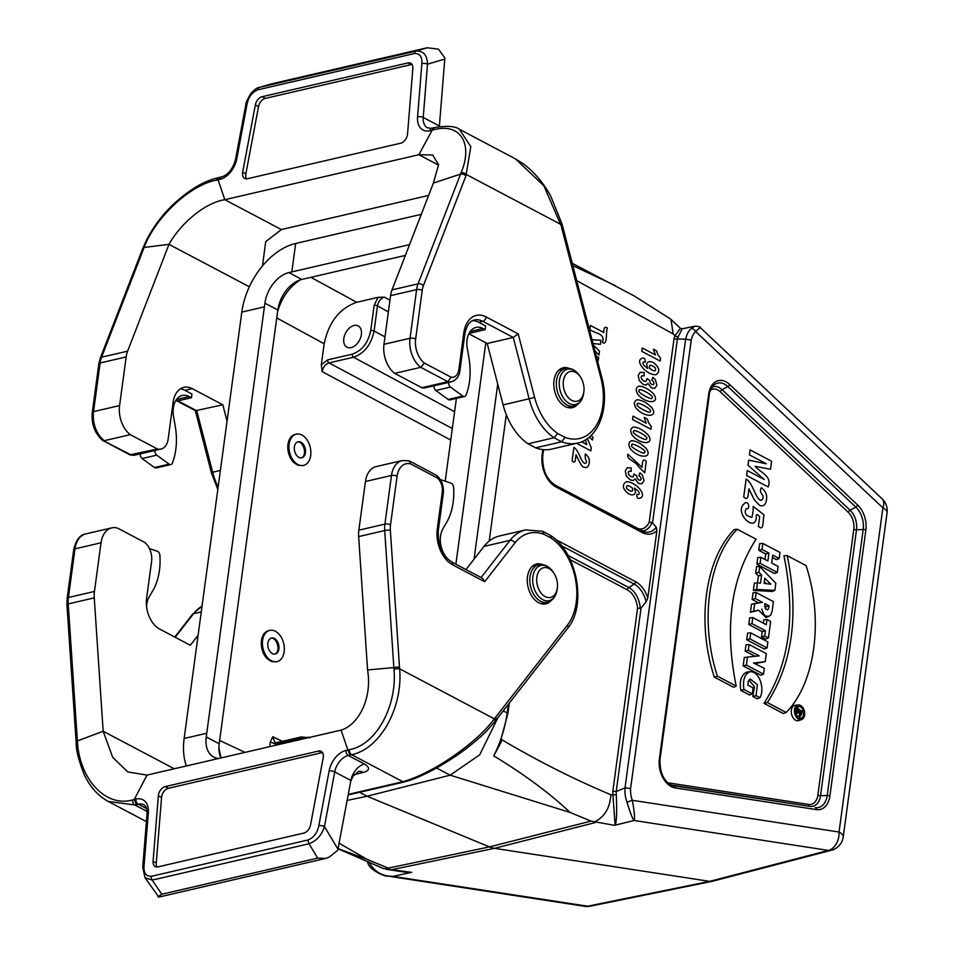 <?xml version="1.0" encoding="UTF-8"?>
<svg xmlns="http://www.w3.org/2000/svg" width="954" height="954" viewBox="0 0 954 954"><rect width="100%" height="100%" fill="white"/><g stroke="black" fill="none" stroke-linecap="round" stroke-linejoin="round"><path stroke-width="1.43" d="M322.559 752.634A8.026 5.223 -62.2 0 0 321.629 752.766L168.453 788.266L165.269 786.585L318.445 751.072A8.026 5.223 -62.2 0 1 321.2 751.358A8.026 5.223 -62.2 0 1 323.227 757.619L310.563 824.864A8.026 5.223 -62.2 0 1 303.789 833.08L157.982 866.876A8.026 5.223 117.8 0 1 155.24 866.59A8.026 5.223 117.8 0 1 153.069 861.367L158.352 795.827A8.026 5.223 117.8 0 1 165.269 786.585M157.064 866.995A8.026 5.223 117.8 0 1 156.253 863.048L161.548 797.508A8.026 5.223 117.8 0 1 168.453 788.266M158.006 896.808L161.786 894.244L317.682 858.111L325.731 858.409L329.202 857.121L337.728 850.276L350.881 780.467A16.039 10.446 117.8 0 1 364.452 764.035L348.27 755.496L350.058 755.091L347.852 749.987L346.075 750.393A20.058 13.046 -62.2 0 0 329.142 770.927L318.851 825.592C317.336 832.818 313.783 837.6 308.214 839.949L151.352 876.309A4.007 2.647 -103 0 0 152.187 880.101L145.008 877.692L158.781 897.07M542.743 564.649A20.451 13.535 77 0 0 536.613 564.017A20.451 13.535 77 0 0 527.3 581.773A20.451 13.535 77 0 0 538.688 602.749A20.451 13.535 77 0 0 545.843 603.87A20.451 13.535 77 0 0 551.078 600.603M354.339 774.553L363.45 772.442C369.854 770.438 370.188 767.636 364.428 764.035M363.45 772.442A16.039 10.613 77 0 0 358.561 771.44M365.442 481.508A24.065 15.92 -103 0 1 376.162 466.601L402.206 460.567A24.065 15.92 77 0 0 391.474 475.474L365.442 481.508L358.859 530.162L384.903 524.116A4.007 1.491 7.7 0 1 390.52 524.867L397.102 476.213A20.058 13.261 -103 0 1 410.745 463.942L409.242 460.865M350.094 755.079L351.656 754.697C380.765 748.759 403.053 706.807 399.631 668.814L399.499 667.216A4.007 0.68 175.7 0 0 393.847 667.597L367.564 669.946L358.656 536.589A24.065 15.92 -103 0 1 358.859 530.162M465.957 569.55L483.988 546.403A56.155 37.146 -103 0 1 499.574 535.957L525.618 529.911A56.155 37.146 77 0 0 510.02 540.369L481.078 577.528M495.782 717.05L494.339 718.839C476.988 742.582 433.712 773.014 402.862 781.743A4.007 2.635 77.2 0 0 404.281 781.958L348.162 794.956M494.554 722.011A4.007 2.671 39 0 0 494.339 718.839L399.631 668.814A4.007 0.68 175.7 0 0 393.966 669.195L384.7 530.555L358.656 536.589M347.864 749.999L349.414 749.665C376.496 744.895 397.377 705.447 393.966 669.195M410.745 463.942L437.409 478.026L436.777 475.486L409.54 460.997M437.409 478.026A12.032 7.954 -103 0 1 442.262 492.157L437.278 529.053A28.071 18.567 77 0 0 452.637 564.816L484.68 581.737L482.402 578.243M484.68 581.737L514.969 542.85A52.148 34.487 -103 0 1 543.995 534.312L542.671 531.33M543.995 534.312L551.364 538.199L550.375 535.421M551.364 538.199A52.148 34.487 -103 0 1 567.487 625.025L495.758 717.086L495.949 720.21L567.713 628.173C587.104 605.349 577.11 552.151 550.613 535.516M349.414 749.665A4.007 2.695 -103.6 0 0 351.656 754.697L402.862 781.743L401.264 782.101L402.612 782.328M317.682 858.111L309.06 843.741C316.633 840.856 321.748 835.144 324.432 826.593A4.007 1.312 -169.3 0 0 318.851 825.592M367.564 669.946C372.609 699.807 357.392 725.398 341.091 730.108L347.864 749.987M341.091 730.108L147.011 775.089L134.252 799.5L136.458 804.592M198.11 635.245L190.311 645.262L159.759 629.127A24.065 15.92 -103 0 1 146.594 598.468L151.579 561.584A16.039 10.613 77 0 0 144.805 542.48L117.652 528.146A24.065 15.92 77 0 0 111.761 527.884A24.065 15.92 77 0 0 101.029 542.79L94.458 591.444A24.065 15.92 77 0 0 94.255 597.872L103.163 731.229L77.369 740.948A4.007 0.68 175.7 0 0 76.093 741.556L76.213 743.154A4.007 0.68 175.7 0 1 77.501 742.546C79.814 779.048 105.5 807.704 132.654 799.905L136.04 799.07A20.058 13.046 117.8 0 1 148.335 812.844L144.03 866.113A4.007 1.681 -175.4 0 0 142.73 867.21L147.023 813.941A4.007 1.681 -175.4 0 1 148.335 812.844M76.213 743.154C75.986 750.011 78.717 760.648 84.429 775.042C90.201 787.11 98.155 795.922 108.291 801.467L134.812 804.961L147.059 811.425M94.255 597.872L68.211 603.906L77.501 742.546M147.011 775.089L127.812 771.953L112.739 757.404L103.163 731.229L174.26 768.781M453.603 563.027L451.492 561.62A20.058 13.261 -103 0 1 442.835 528.945L446.675 522.327A56.155 37.146 77 0 0 453.675 488.329L453.627 487.434A4.007 2.647 77 0 0 451.039 483.177L440.366 479.576M146.594 606.923A20.058 13.261 -103 0 1 149.122 597.025L152.962 590.407A56.155 37.146 77 0 0 159.962 556.409L159.914 555.514A4.007 2.647 77 0 0 157.327 551.257L149.432 548.586M469.487 332.505L470.513 333.053L485.157 329.655L485.658 325.97L478.658 322.261A24.065 15.92 77 0 0 472.433 320.675M129.971 454.808L157.446 449A16.039 10.613 77 0 0 160.987 449.072A16.039 10.613 77 0 0 168.142 439.126L173.127 402.242A24.065 15.92 -103 0 1 183.848 387.336A24.065 15.92 -103 0 1 192.279 388.648L222.819 404.782L227.052 421.143M175.774 400.585L176.8 401.121L191.456 397.735L191.957 394.038L184.945 390.341A24.065 15.92 77 0 0 180.342 388.85M428.608 195.427L281.37 229.556L265.713 241.66L262.481 265.951M411.102 64.61L265.295 98.405A8.026 5.223 -62.2 0 0 258.522 106.621L255.338 104.94A8.026 5.223 -62.2 0 1 262.111 96.724L407.918 62.928L411.102 64.61A8.026 5.223 117.8 0 1 412.021 64.49M258.522 106.621L245.858 173.878A8.026 5.223 -62.2 0 0 246.526 178.851M569.276 368.423A20.451 13.535 77 0 0 563.134 367.791A20.451 13.535 77 0 0 554.572 390.77A20.451 13.535 77 0 0 572.376 407.644A20.451 13.535 77 0 0 577.611 404.377M130.293 434.666L104.248 440.7A24.065 15.92 -103 0 1 93.54 411.615L119.584 405.581A24.065 15.92 77 0 0 130.293 434.666L157.446 449M431.637 130.316L429.86 130.734A20.058 13.046 117.8 0 1 417.566 116.96L421.859 63.691A4.007 1.681 4.6 0 1 427.511 64.18L444.779 59.065L444.85 57.955L438.446 49.131L427.237 47.772L271.353 83.904L258.892 87.518C257.318 87.518 254.706 89.414 251.081 93.206C247.193 99.645 245.44 103.533 245.798 104.892L235.507 159.556C232.895 168.953 228.268 174.749 221.602 176.931L218.216 177.694C206.386 180.497 192.803 186.698 174.022 203.691C162.979 213.994 153.809 226.086 146.534 239.967L142.802 248.374A4.007 2.182 21.8 0 1 144.09 247.444L168.989 244.355L127.609 351.167A24.065 15.92 77 0 0 126.166 356.939L119.584 405.581M195.51 410.721L222.819 404.782M143.303 247.122A4.007 2.182 21.8 0 1 144.614 246.18L101.577 357.201L127.609 351.167M219.825 177.384L218.049 179.817L216.451 180.115C189.691 185.052 155.729 217.595 144.614 246.18M102.662 440.402L131.402 455.034A16.039 10.613 -103 0 0 134.943 455.106L160.987 449.072M444.779 59.065L439.377 125.976L423.218 117.449L427.511 64.18C427.213 55.141 423.457 50.765 416.242 51.039A4.007 2.647 77 0 0 414.549 53.496L257.687 89.855A4.007 2.647 77 0 1 259.369 87.398L416.242 51.039L427.535 47.7L271.258 83.928M270.817 84.059L258.88 87.518M245.798 104.892A4.007 1.312 10.7 0 1 247.05 104.213C248.565 96.986 252.106 92.204 257.687 89.855M249.34 286.784L168.989 244.355C180.652 223.319 205.158 202.63 224.81 199.696L218.037 179.817L219.814 179.412A20.058 13.046 -62.2 0 0 236.759 158.877L247.05 104.213M281.37 229.556L224.81 199.696L418.889 154.715L433.402 127.884M255.338 104.94L242.674 172.185A8.026 5.223 -62.2 0 0 244.701 178.446A8.026 5.223 -62.2 0 0 247.456 178.732L400.632 143.219A8.026 5.223 117.8 0 0 407.549 133.977L412.832 68.438A8.026 5.223 117.8 0 0 410.661 63.214A8.026 5.223 117.8 0 0 407.918 62.928M439.341 126.608A16.039 10.446 117.8 0 1 439.377 125.976M383.985 344.299L410.029 338.265A24.065 15.92 77 0 0 420.726 367.338L394.694 373.372A24.065 15.92 -103 0 1 383.985 344.299L390.568 295.657A24.065 15.92 -103 0 1 392.022 289.885L433.39 183.073L460.579 174.093A4.007 2.182 21.8 0 1 465.946 175.834L470.799 146.654L459.375 129.267C455.32 126.202 447.187 125.594 435 127.454L431.649 128.241A4.007 2.647 -103 0 0 429.86 130.734M557.625 433.45L554.059 437.743L528.015 443.789A56.155 37.146 -103 0 1 503.116 404.913L487.22 343.488L513.264 337.454L529.16 398.879A56.155 37.146 77 0 0 554.059 437.743L561.703 441.785A56.155 37.146 77 0 0 577.504 443.097L551.472 449.131A56.155 37.146 -103 0 1 535.671 447.82L561.703 441.785L564.995 437.349L557.625 433.45A52.148 34.487 -103 0 1 534.634 397.448L518.189 333.876L486.146 316.955A28.071 18.567 77 0 0 463.811 332.827L458.826 369.711A12.032 7.954 -103 0 1 451.039 377.164L424.375 363.092A20.058 13.261 -103 0 1 415.658 339.004L422.228 290.362A20.058 13.261 -103 0 1 423.445 285.556L465.946 175.834M528.015 443.789L535.671 447.82M487.22 343.488L468.808 333.769M424.375 363.092L420.726 367.338L447.891 381.683A16.039 10.613 77 0 0 451.433 381.743L425.389 387.789A16.039 10.613 -103 0 1 421.847 387.718L447.891 381.683L451.039 377.164M394.694 373.372L421.847 387.718M459.423 129.279L515.387 158.841L543.899 185.803L561.966 227.553M460.567 174.093L461.068 172.829A4.007 2.182 21.8 0 1 466.446 174.57L561.167 224.584L562.109 224.214L601.843 377.665L600.889 377.987A52.148 34.487 -103 0 1 564.995 437.349M461.068 172.829C473.291 143.994 460.675 122.243 433.211 129.875L431.649 130.293M458.826 369.711A4.007 1.491 -172.3 0 1 459.864 370.927L464.848 334.043C466.458 325.696 469.606 321.021 474.293 320.007A24.065 15.92 -103 0 1 482.724 321.319L513.264 337.454L518.189 333.876M561.56 227.422L600.889 377.987M438.613 165.125L418.889 154.715L432.663 154.977L438.578 164.696L433.39 183.073M191.456 397.735L189.297 396.59A20.058 13.261 77 0 0 182.274 395.493A20.058 13.261 77 0 0 173.545 416.385L175.202 425.901A56.155 37.146 -103 0 1 172.698 462.273L172.424 463A4.007 2.647 -103 0 1 170.861 464.574L156.206 467.973A4.007 2.647 -103 0 1 154.453 467.532L142.11 458.54A4.007 2.647 -103 0 1 140.25 453.877M170.861 464.574A4.007 2.647 -103 0 1 169.108 464.145L156.766 455.141A4.007 2.647 -103 0 1 154.894 450.479M485.157 329.655L483.01 328.51A20.058 13.261 77 0 0 475.986 327.425A20.058 13.261 77 0 0 467.257 348.305L468.915 357.822A56.155 37.146 -103 0 1 466.399 394.205L466.136 394.92A4.007 2.647 -103 0 1 464.574 396.506L449.918 399.893A4.007 2.647 -103 0 1 448.165 399.464L435.823 390.46A4.007 2.647 -103 0 1 433.951 385.798M464.574 396.506A4.007 2.647 -103 0 1 462.809 396.065L450.467 387.062A4.007 2.647 -103 0 1 448.607 382.399M503.223 710.945L507.242 712.912L508.41 704.29M555.693 539.535L635.579 581.725A25.388 16.79 -103 0 1 647.814 597.86L656.912 530.603A25.388 16.79 -103 0 1 642.221 532.523L556.051 487.017A25.388 16.79 -103 0 1 542.158 454.664L542.838 449.596M497.821 717.885L479.683 754.864L450.145 775.173L367.075 796.232L359.622 792.297M368.983 861.987C374.051 871.551 382.041 876.356 392.953 876.38L587.688 906.205L709.704 881.365L494.458 848.333A40.116 26.533 -103 0 1 489.45 846.902L367.075 796.232L347.125 800.418M269.767 630.391A16.039 10.613 -103 0 1 283.732 643.628A16.039 10.613 -103 0 1 277.006 661.659A16.039 10.613 -103 0 1 262.612 640.337A16.039 10.613 -103 0 1 269.767 630.391L268.599 630.666A16.039 10.613 -103 0 0 261.444 640.611A16.039 10.613 -103 0 0 267.001 658.57L271.473 661.527L276.553 661.742M305.459 738.372L300.272 738.432L275.754 744.12L270.328 741.962L269.684 746.66M270.328 741.962L272.761 736.715L282.348 741.341M322.118 371.631L321.319 364.762L327.711 359.861L352.229 354.172C361.983 350.75 368.149 342.891 370.736 330.597L374.135 305.447L377.951 297.362L384.331 297.135C380.694 298.399 378.416 301.309 377.486 305.876L374.087 331.026C371.189 344.68 364.333 353.409 353.517 357.225L328.999 362.914C325.362 364.166 323.072 367.075 322.118 371.631L450.777 440.068M310.885 277.328L356.724 302.287C339.564 308.309 328.713 322.142 324.157 343.762L321.319 364.762M296.3 434.165A16.039 10.613 -103 0 1 310.253 447.402A16.039 10.613 -103 0 1 303.539 465.433A16.039 10.613 -103 0 1 289.145 444.111A16.039 10.613 -103 0 1 296.3 434.165L295.12 434.44A16.039 10.613 -103 0 0 287.977 444.385A16.039 10.613 -103 0 0 293.522 462.344L297.994 465.302L303.086 465.516M590.013 906.205A16.039 16.039 0 0 1 584.599 906.3A16.039 11.639 98.7 0 0 587.688 906.205A16.039 10.506 78.5 0 0 590.144 906.181M633.993 820.512C632.371 818.329 630.034 812.224 626.969 802.195L632.24 800.287L839.055 832.031A16.039 11.639 98.7 0 1 828.394 850.419L709.704 881.365L712.28 881.305L831.375 850.264A16.039 10.709 75.4 0 1 828.394 850.419L634.088 820.488L614.495 825.329L633.826 820.559M647.814 597.86L646.156 601.855L641.064 607.96L616.212 791.534A24.339 16.099 77 0 0 616.296 794.837C616.988 811.508 616.642 821.597 615.247 825.127M626.969 802.195A24.136 15.968 -103 0 1 625.013 787.885L616.236 791.534L612.838 791.248L637.57 608.342L641.064 607.96M700.224 327.544L695.633 331.491A20.129 13.308 77 0 0 691.233 340.101L630.606 788.493L625.013 787.885L685.628 339.207L674.001 338.908A26.748 17.697 -103 0 1 675.038 335.701L680.381 328.307L682.146 328.808L678.234 336.75A24.339 16.099 77 0 0 677.328 339.529L652.536 523.078L649.269 521.814L674.001 338.908M641.78 530.925A23.134 15.3 77 0 0 644.391 531.891A23.134 15.3 77 0 0 656.257 527.145L652.536 523.078M656.257 527.145L656.912 530.603M691.233 340.101L685.676 339.195A24.136 15.968 -103 0 1 690.982 328.725L695.132 326.125M630.606 788.493A20.129 13.308 77 0 0 632.24 800.287C634.41 811.115 635.03 817.852 634.088 820.488M752.146 599.434L758.573 602.833L751.49 604.24L750.404 612.337L758.633 610.226L766.014 617.548L770.653 615.235L772.215 610.93L773.348 601.604L756.164 592.529L753.04 592.768L752.146 599.434L755.353 598.563L762.461 602.32L758.573 602.833M779.179 558.519L779.99 552.485L762.806 543.422L761.996 549.444L768.948 553.117L767.875 560.988L760.934 557.315L757.81 557.553L756.904 564.219L774.553 573.545L777.295 572.424L778.106 566.39L771.679 562.991L772.74 555.121L779.179 558.519L776.437 559.64L772.418 557.518M762.806 543.422L759.682 543.649L758.788 550.327L765.728 553.988L764.989 559.461M783.329 713.556L763.987 703.325C789.411 664.067 796.053 614.889 783.938 555.777L787.241 555.645L806.047 565.579C823.886 619.933 815.265 682.885 786.179 712.495L783.329 713.556M753.362 590.407L772.132 591.444L774.863 590.419L775.829 583.252L759.682 566.497L756.582 566.616L755.687 573.211L758.406 575.942L757.476 582.811L754.352 583.132L753.362 590.407L756.594 589.405L774.863 590.419M766.956 619.504L770.665 621.459L768.435 637.94L765.704 639.061L761.519 636.855L762.222 631.62L748.759 624.512L749.653 617.834L752.778 617.608L766.253 624.715L766.956 619.504L763.832 619.73L763.367 623.189M740.829 690.398L749.534 695.001L752.277 693.868L753.088 687.858L747.769 685.055L748.365 681.084L750.226 679.033L757.393 684.71L756.045 695.621L752.754 696.456L757.202 698.805L759.992 697.708C765.036 688.43 759.181 670.579 749.737 671.759L746.755 672.093C741.294 674.764 739.314 680.87 740.829 690.398L743.953 689.48L752.277 693.868M748.973 679.987L754.507 686.856L752.754 696.456M746.696 639.752L764.345 649.078L767.088 647.957L767.898 641.947L750.715 632.872L747.59 633.098L746.696 639.752L749.904 638.882L767.088 647.957M734.258 529.53C704.994 559.211 696.325 622.473 714.307 677.09L733.65 687.297L736.202 686.081C724.289 627.315 730.919 578.351 756.069 539.189L737.263 529.231L734.258 529.53M798.259 704.946L795.266 705.28A7.87 5.211 77 0 0 791.367 710.229A7.87 5.211 77 0 0 793.311 718.112A7.87 5.211 77 0 0 798.808 720.568L801.646 719.554A7.525 4.973 77 0 0 804.425 711.219A7.525 4.973 77 0 0 798.259 704.946A7.525 4.973 77 0 0 794.527 709.669A7.525 4.973 77 0 0 796.387 717.205A7.525 4.973 77 0 0 801.646 719.554M754.781 663.579L765.239 661.635L766.312 653.621L749.14 644.546L746.016 644.785L745.146 651.188L755.151 656.292M749.14 644.546L748.353 650.306L759.241 655.863L744.299 657.473L743.154 665.928L760.803 675.253L763.546 674.12L764.333 668.337L753.493 662.994L759.646 662.338L756.772 663.364M354.089 325.481A12.032 7.835 -62.2 0 0 344.466 335.713A12.032 7.835 -62.2 0 0 346.97 347.184A12.032 7.835 -62.2 0 0 359.515 340.208A12.032 7.835 -62.2 0 0 358.203 325.91A12.032 7.835 -62.2 0 0 354.089 325.481M356.724 302.287L377.951 297.362M614.495 825.329L591.027 821.108L570.075 812.438L450.145 775.173L436.515 767.97M339.064 843.205L367.266 859.447L388.206 868.128L388.552 869.356L411.687 872.338L397.723 871.038M393.12 876.344L411.687 872.338M338.05 848.607L367.266 859.447M570.075 812.438C550.017 793.454 524.581 774.6 493.767 755.878C500.576 742.212 505.071 727.89 507.242 712.912A2.409 0.894 -172.3 0 1 507.874 713.64L509.281 703.17M572.853 265.617L615.521 285.711M300.367 279.82C289.312 286.915 281.728 297.541 277.602 311.684M218.895 747.709L220.934 757.786M308.333 737.084L309.406 737.454M501.601 739.493L501.184 742.057L493.767 755.878L499.622 744.871M756.045 695.621L759.992 697.708M749.737 671.759C744.502 674.263 742.57 680.166 743.953 689.48M750.715 632.872L749.904 638.882M768.435 637.94L764.726 635.984L761.519 636.855M764.726 635.984L765.43 630.749L762.222 631.62M765.43 630.749L751.967 623.63L748.759 624.512M751.967 623.63L752.778 617.608M764.082 583.395L764.762 578.303L770.844 584.194L764.082 583.395M764.297 581.749L766.265 583.657M759.682 566.497L758.883 572.424L755.687 573.211M758.883 572.424L761.602 575.155L758.406 575.942M761.602 575.155L760.529 583.085L757.476 582.811L756.594 589.405M737.263 529.231C708.178 558.841 699.556 621.793 717.396 676.147L714.307 677.09M717.396 676.147L736.202 686.081M798.892 717.837A5.962 3.947 77 0 0 800.68 718.219A5.962 3.947 77 0 0 803.483 711.457A5.962 3.947 77 0 0 797.997 706.628A5.962 3.947 77 0 0 795.624 710.241A5.962 3.947 77 0 0 798.892 717.837M799.082 717.933A5.617 3.721 77 0 0 800.442 715.273M799.333 709.764A5.617 3.721 77 0 0 796.685 707.582M786.179 712.495L767.374 702.538L763.987 703.325M767.374 702.538C792.524 663.376 799.142 614.412 787.241 555.645M761.996 549.444L758.788 550.327M768.948 553.117L765.728 553.988M760.934 557.315L760.111 563.349L756.904 564.219M760.111 563.349L777.295 572.424M769.079 605.814L764.846 603.572L765.251 608.557L767.398 609.809L768.459 609.022L769.079 605.814L765.883 606.696L764.512 605.969M762.461 602.32L751.49 604.24M754.638 603.87L753.636 611.216L750.404 612.337M753.636 611.216L758.633 610.226M761.757 609.129L763.808 614.376L765.502 615.962L768.852 616.534M756.164 592.529L755.353 598.563M765.549 608.938L765.883 606.696M759.646 662.338L765.239 661.635M748.353 650.306L745.146 651.188M747.435 657.115L746.362 665.045L743.154 665.928M746.362 665.045L763.546 674.12M801.014 715.059A1.848 1.228 -103 0 1 799.643 714.379A1.848 1.228 -103 0 1 799.309 712.388L797.15 713.461L797.282 712.507L799.846 711.064L797.639 709.895L797.771 708.929L802.111 711.231L801.742 713.938A1.848 1.228 -103 0 1 801.014 715.059L798.176 716.084A2.206 1.455 -103 0 1 796.077 713.866M795.6 712.089L796.232 711.732L795.564 711.374M801.575 711.982L801.42 713.151A1.24 0.823 -103 0 1 799.75 712.268L799.905 711.1L801.575 711.982L799.738 712.483M797.771 708.929L795.886 709.072M797.15 713.461L795.97 713.902M797.282 712.507L795.684 712.721M799.846 711.064L796.232 711.732M797.639 709.895L795.6 710.456M392.953 876.38L410.971 872.481M392.869 876.404L387.014 875.975C388.195 877.525 368.781 870.799 367.648 862.07L367.97 862.154M682.158 328.796L695.132 326.113M690.982 328.725A4.007 2.814 47 0 1 695.633 331.491L882.879 507.85A16.039 5.974 -172.3 0 1 887.065 512.715A16.039 16.039 0 0 0 882.164 498.882A16.039 8.538 133.3 0 1 882.879 507.85L839.055 832.031A16.039 5.974 7.7 0 1 843.229 836.896L887.065 512.715M669.911 318.624L671.02 319.495L673.166 333.936L576.741 280.631M401.372 871.598L411.091 872.457M388.552 869.356L383.103 868.414M615.127 825.162L612.933 795.052A26.748 17.697 -103 0 1 612.838 791.248M501.589 739.6C537.71 760.97 574.141 779.346 610.858 794.73C610.011 807.633 604.848 816.529 595.379 821.418M267.871 643.103A8.228 5.438 -103 0 1 271.532 638.011A8.228 5.438 -103 0 1 278.687 644.797A8.228 5.438 -103 0 1 275.241 654.039A8.228 5.438 -103 0 1 267.871 643.103M270.972 638.19C277.423 637.308 280.941 652.202 274.74 654.11M557.327 587.986A15.24 10.077 77 0 0 557.374 587.569A15.24 10.077 77 0 0 554.131 573.581A15.24 10.077 77 0 0 538.247 572.436A15.24 10.077 77 0 0 543.327 595.356A15.24 10.077 77 0 0 557.327 587.986M294.392 446.877A8.228 5.438 -103 0 1 298.065 441.785A8.228 5.438 -103 0 1 305.22 448.571A8.228 5.438 -103 0 1 301.774 457.813A8.228 5.438 -103 0 1 294.392 446.877M297.505 441.964C303.944 441.094 307.474 455.976 301.273 457.884M583.848 391.76A15.24 10.077 77 0 0 583.908 391.343A15.24 10.077 77 0 0 580.664 377.355A15.24 10.077 77 0 0 564.78 376.21A15.24 10.077 77 0 0 569.86 399.13A15.24 10.077 77 0 0 583.848 391.76M409.54 244.629L288.907 272.594A28.071 18.269 -62.2 0 0 264.902 303.169L277.829 309.99A28.071 18.269 117.8 0 1 301.834 279.427L405.367 255.422M277.829 309.99L219.181 743.762L206.255 736.929A28.071 18.269 -62.2 0 0 213.66 756.999A28.071 18.269 -62.2 0 0 218.967 758.418M221.006 757.941A28.071 18.269 117.8 0 1 219.181 743.762M421.274 214.352L295.68 243.461A63.024 41.022 -62.2 0 0 241.803 312.101L184.146 738.479A63.024 41.022 -62.2 0 0 186.376 765.967M241.803 312.101L264.401 306.854L206.255 736.929M264.401 306.854L264.902 303.169M445.208 481.21L456.406 398.39M506.3 414.692L489.211 541.061M474.066 559.127L497.738 384.116M455.881 564.219L485.824 342.748M640.408 497.952C637.88 499.157 636.688 497.964 636.855 494.375C639.263 494.911 639.788 493.85 638.405 491.203L634.374 488.078L635.495 492.014C634.839 495.007 632.609 495.651 628.817 493.969C622.604 489.116 621.698 485.061 626.11 481.818C635.328 481.054 647.372 495.186 640.408 497.952M576.013 454.796C575.334 458.278 575.93 464.717 572.102 460.865L573.914 447.474C575.727 448.297 577.802 451.385 580.127 456.751C583.144 463.453 585.315 465.087 586.627 461.664C585.362 459.53 584.921 456.966 585.303 453.973C588.511 456.334 589.799 459.387 589.19 463.107C588.415 467.066 586.638 468.378 583.836 467.055C581.785 467.913 577.528 457.288 576.013 454.796M632.407 488.066C627.744 484.62 625.872 484.835 626.802 488.71C631.536 492.276 633.408 492.049 632.407 488.066M627.231 467.782L631.214 467.937L631.19 471.407L629.091 471.193L628.185 472.492L628.769 474.687L630.892 476.571L633.086 476.988L634.04 474.055L636.843 475.939L637.177 478.348L638.822 479.981L640.372 480.232L641.112 479.123L640.683 477.322L638.953 475.617L639.931 472.802L642.447 475.187L643.986 480.744L641.792 483.845L638.584 483.475L635.078 478.92L633.241 480.53L630.284 479.934L626.396 476.082L625.264 470.978L627.231 467.782M586.543 439.186L587.938 439.925L591.265 447.724L590.848 450.825L576.61 443.312M581.535 441.821L586.817 444.612L585.351 439.925M641.959 467.317C642.543 463.37 642.221 457.3 646.252 461.39L644.701 472.898L638.345 466.434C635.245 460.663 626.098 459.852 627.875 454.211L641.959 467.317M744.108 503.867C747.984 499.049 751.227 509.448 746.135 508.78C743.929 513.145 745.825 515.995 751.812 517.318C752.789 514.456 753.255 510.807 753.195 506.359L764.059 514.886C762.58 519.668 764.392 532.093 758.37 526.31L759.67 516.698C756.963 513.61 755.854 513.979 756.343 517.819C754.674 532.94 733.9 512.274 744.108 503.867M591.039 435.537L592.923 437.147L592.529 440.021L589.226 437.171M646.311 448.642C653.383 458.791 638.143 458.612 630.284 448.702C628.078 444.731 628.507 442.06 631.56 440.688C636.58 441.034 641.505 443.693 646.311 448.642M644.188 452.935C646.347 451.993 644.487 449.835 638.596 446.484C633.408 443.908 631.154 443.503 631.858 445.268C628.626 446.353 644.129 454.641 644.188 452.935M748.926 488.853C748.019 493.48 748.818 502.078 743.715 496.927L746.135 479.087C748.544 480.172 751.311 484.298 754.411 491.453C758.43 500.385 761.316 502.567 763.081 498C763.832 494.458 758.358 492.419 761.304 487.744C765.585 490.893 767.314 494.959 766.491 499.932C765.466 505.203 763.093 506.956 759.36 505.191L754.197 499.586L748.926 488.853M648.16 435C655.231 445.148 639.991 444.969 632.132 435.06C629.926 431.089 630.356 428.418 633.408 427.046C638.429 427.392 643.342 430.051 648.16 435M646.037 439.293C648.195 438.351 646.323 436.193 640.432 432.842C635.245 430.266 633.003 429.86 633.706 431.625C630.463 432.711 645.977 440.998 646.037 439.293M749.403 454.867L750.082 449.883L771.619 461.259L770.534 469.285L755.198 466.339C760.338 472.802 772.466 475.879 768.161 486.91L746.612 475.533L747.28 470.549L764.249 479.504L747.996 465.278L748.699 460.114L766.36 463.823L749.403 454.867M650.95 429.252L632.562 419.533L633.015 416.171L646.24 423.159L644.165 417.411L647.361 419.092L648.672 422.849L651.32 426.521L650.95 429.252M651.844 407.716C658.916 417.864 643.676 417.685 635.817 407.775C633.611 403.804 634.04 401.133 637.093 399.762C642.114 400.12 647.039 402.767 651.844 407.716M649.722 412.021C651.88 411.067 650.02 408.92 644.129 405.569C638.93 402.982 636.688 402.576 637.391 404.353C634.16 405.438 649.662 413.714 649.722 412.021M653.693 394.074C660.764 404.222 645.524 404.043 637.666 394.133C635.459 390.162 635.889 387.491 638.941 386.12C643.962 386.477 648.875 389.125 653.693 394.074M596.274 356.176L598.635 357.416L598.158 360.97L597.419 360.588M651.57 398.378C653.728 397.424 651.856 395.278 645.965 391.927C640.778 389.339 638.536 388.934 639.24 390.711C635.996 391.796 651.51 400.084 651.57 398.378M640.146 372.298L644.129 372.454L644.105 375.924L642.006 375.709L641.088 377.009L641.684 379.203L643.807 381.087L646.001 381.505L646.943 378.571L649.757 380.455L650.091 382.864L651.737 384.498L653.287 384.748L654.015 383.639L653.597 381.838L651.868 380.133L652.846 377.319L655.362 379.704L656.889 385.261L654.706 388.361L651.487 387.992L647.981 383.436L646.144 385.046L643.187 384.45L639.311 380.598L638.178 375.494L640.146 372.298M592.029 339.731L600.96 340.244L600.412 344.311L593.006 343.512M593.424 345.145L599.482 351.132L598.957 355.079L594.902 350.845M641.684 358.501C644.212 357.333 645.405 358.549 645.262 362.126C642.877 361.566 642.364 362.627 643.723 365.31L647.742 368.435L646.633 364.44C647.265 361.494 649.495 360.851 653.323 362.532C659.512 367.421 660.406 371.464 656.018 374.683C646.764 375.506 634.756 361.196 641.684 358.501M649.71 368.435C654.372 371.881 656.233 371.666 655.315 367.791C650.604 364.237 648.732 364.452 649.71 368.435M589.87 329.464L590.419 325.445L603.846 332.529C603.62 327.771 604.788 326.28 607.376 328.069C605.575 332.457 607.77 346.147 602.499 342.45C605.695 332.874 594.294 333.65 589.87 329.464M660.168 361.041L641.78 351.334L642.233 347.971L655.458 354.96L653.395 349.2L656.579 350.881L657.89 354.649L660.538 358.31L660.168 361.041M399.499 667.216L390.353 530.221A20.058 13.261 -103 0 1 390.52 524.867M337.954 849.132L324.432 826.593L334.723 771.929L350.881 780.467M329.142 770.927A4.007 1.312 -169.3 0 1 334.723 771.929A16.039 10.446 117.8 0 1 348.27 755.496A4.007 2.647 -103 0 1 346.075 750.393M397.102 476.213A4.007 1.491 -172.3 0 0 391.474 475.474L384.903 524.116A24.065 15.92 77 0 0 384.7 530.555A4.007 0.715 176.2 0 1 390.353 530.221M483.988 546.403L510.02 540.369A4.007 2.647 -142.1 0 1 514.969 542.85M442.262 492.157A4.007 1.491 7.7 0 1 443.312 493.373L438.327 530.269C437.624 544.984 442.048 555.55 451.576 561.954L482.617 578.339M437.278 529.053A4.007 1.491 7.7 0 1 438.327 530.269M452.637 564.816A4.007 2.612 -62.2 0 0 451.612 561.966M567.487 625.025A4.007 2.647 37.9 0 1 567.737 628.149M401.264 782.101L348.27 794.384M146.546 808.575L138.235 804.186L134.812 804.961A4.007 2.612 77.5 0 1 132.654 799.905M308.214 839.949A4.007 2.647 -103 0 0 309.06 843.741L152.187 880.101L161.786 894.244M321.629 752.766L318.445 751.072M144.03 866.113C143.637 873.077 146.069 876.476 151.352 876.309M136.04 799.07A4.007 2.647 77 0 0 138.235 804.186A16.039 10.446 117.8 0 1 143.732 804.747C146.117 805.975 147.214 809.04 147.023 813.941M175.19 637.284L193.543 613.732A56.155 37.146 -103 0 1 202.045 606.112M174.761 637.057L192.398 614.424A4.007 2.647 -142.1 0 1 193.543 613.732L201.258 611.943M101.029 542.79L74.996 548.836A24.065 15.92 -103 0 1 85.717 533.918L111.761 527.884M76.093 741.544L66.935 604.526A4.007 0.715 176.2 0 1 68.211 603.906A24.065 15.92 -103 0 1 68.414 597.478L74.996 548.836A4.007 1.491 -172.3 0 0 73.708 549.719L67.138 598.361A4.007 1.491 7.7 0 1 68.414 597.478L94.458 591.444M153.069 861.367L156.253 863.048M161.548 797.508L158.352 795.827M478.658 322.261L482.724 321.319A4.007 2.612 -62.2 0 0 486.146 316.955M184.945 390.341L192.279 388.648M126.166 356.939L100.122 362.973A4.007 1.491 -172.3 0 0 98.834 363.856L92.264 412.51A4.007 1.491 7.7 0 1 93.54 411.615L100.122 362.973A24.065 15.92 -103 0 1 101.577 357.201A4.007 2.158 21.2 0 0 100.277 358.132L142.79 248.398M220.386 470.441L212.67 472.23L196.786 410.816L177.945 400.859M218.12 487.22A56.155 37.146 -103 0 1 212.67 472.23L211.335 472.492L217.822 489.438M218.192 177.706A4.007 2.612 77.5 0 0 216.451 180.115M235.507 159.556A4.007 1.312 10.7 0 1 236.759 158.877M221.578 176.943A4.007 2.647 77 0 0 219.814 179.412M242.674 172.185L245.858 173.878M262.111 96.724L265.295 98.405M421.859 63.691C422.264 56.727 419.82 53.329 414.549 53.496M431.649 128.241L427.559 127.896A16.039 10.446 117.8 0 1 423.218 117.449A4.007 1.681 4.6 0 0 417.566 116.96M422.228 290.362A4.007 1.491 -172.3 0 0 416.612 289.611L410.029 338.265A4.007 1.491 7.7 0 1 415.658 339.004M392.022 289.885L418.055 283.851A24.065 15.92 77 0 0 416.612 289.611L390.568 295.657M460.579 174.093L418.055 283.851A4.007 2.158 21.2 0 1 423.445 285.556M534.634 397.448L503.116 404.913M433.211 129.875A4.007 2.695 -103.6 0 1 434.964 127.466M464.848 334.043A4.007 1.491 -172.3 0 0 463.811 332.827M154.453 467.532L169.108 464.145M142.11 458.54L156.766 455.141M176.454 399.571L189.297 396.59M448.165 399.464L462.809 396.065M435.823 390.46L450.467 387.062M470.167 331.491L483.01 328.51M324.157 343.762L276.755 317.956M219.635 740.459L244.999 752.384M816.457 809.6L675.122 787.909A21.739 14.382 -103 0 1 659.357 758.895L708.691 394.097A21.739 14.382 -103 0 1 729.667 384.486L857.646 505.012A21.739 14.382 -103 0 1 865.85 530.042L829.885 796.006A21.739 14.382 -103 0 1 816.457 809.6A2.409 1.741 -81.3 0 0 815.181 807.656A19.474 12.891 77 0 0 827.213 795.469L863.179 529.506A19.474 12.891 77 0 0 855.821 507.087L727.854 386.561A19.474 12.891 77 0 0 713.926 385.034C710.527 389.578 708.989 392.845 709.311 394.825A2.409 0.894 -172.3 0 0 708.691 394.097M667.669 782.769L808.754 804.425A14.715 9.743 77 0 0 817.852 795.219L853.806 529.243A14.715 9.743 77 0 0 848.249 512.298L720.282 391.784A14.715 9.743 77 0 0 710.515 390.067M610.858 794.73L616.296 794.837M637.57 608.342A18.364 12.152 77 0 0 627.374 589.882L570.182 559.676M591.027 821.108L489.45 846.902L388.206 868.128M595.725 822.443L494.458 848.333L392.917 869.464M712.101 387.074A16.981 11.233 -103 0 1 722.106 389.709L727.854 386.561A2.409 1.276 -46.7 0 0 729.667 384.486M720.282 391.784A2.409 1.276 -46.7 0 1 722.106 389.709L850.074 510.235L855.821 507.087A2.409 1.276 -46.7 0 0 857.646 505.012M848.249 512.298A2.409 1.276 -46.7 0 1 850.074 510.235A16.981 11.233 -103 0 1 856.489 529.78L863.179 529.506A2.409 0.894 -172.3 0 1 865.85 530.042M853.806 529.243A2.409 0.894 -172.3 0 0 856.489 529.78L820.523 795.743L827.213 795.469A2.409 0.894 -172.3 0 1 829.885 796.006M817.852 795.219A2.409 0.894 -172.3 0 0 820.523 795.743A16.981 11.233 -103 0 1 810.029 806.368L672.105 785.524M808.754 804.425A2.409 1.741 -81.3 0 0 810.029 806.368L670.889 785.011M659.727 759.968A2.409 0.894 -172.3 0 0 659.989 759.622C659.798 773.372 664.115 782.089 672.94 785.774A19.474 12.891 77 0 0 673.846 785.965A2.409 1.741 -81.3 0 1 675.122 787.909M568 555.419L628.817 587.533L634.136 584.075L561.501 545.712M646.156 601.855A23.134 15.3 77 0 0 634.136 584.075A2.409 1.562 -62.2 0 0 635.579 581.725M627.374 589.882A2.409 1.562 117.8 0 1 628.817 587.533A20.63 13.642 -103 0 1 640.289 608.592M651.904 522.637A20.63 13.642 -103 0 1 641.851 530.937M636.556 528.134A18.364 12.152 77 0 0 649.269 521.814M678.234 336.75A2.409 1.312 21.7 0 1 675.038 335.701L673.166 333.936M384.331 297.135L389.947 300.236M454.605 411.723L353.517 357.225A2.409 1.586 -103 0 1 352.229 354.172M327.711 359.861A2.409 1.586 -103 0 0 328.999 362.914L452.339 428.513M370.736 330.597A2.409 0.894 -172.3 0 1 374.087 331.026L384.987 336.905M388.373 311.886L377.486 305.876A2.409 0.894 -172.3 0 0 374.135 305.447M272.761 736.715L274.979 742.51L276.827 742.629L301.345 736.941A2.409 1.586 77 0 0 300.272 738.432M276.803 742.629A2.409 1.586 77 0 0 275.754 744.12M507.6 713.986A2.409 0.894 -172.3 0 0 507.862 713.64L499.109 746.159M542.516 455.738A2.409 0.894 -172.3 0 0 542.79 455.392A2.409 0.894 -172.3 0 0 542.158 454.664M555.168 485.204A2.409 1.562 117.8 0 1 555.419 485.288A2.409 1.562 117.8 0 1 556.051 487.017M641.35 530.71A2.409 1.562 117.8 0 1 641.589 530.806A2.409 1.562 117.8 0 1 642.221 532.523M709.049 395.171A2.409 0.894 -172.3 0 0 709.311 394.825L659.989 759.622A2.409 0.894 -172.3 0 0 659.357 758.895M801.42 713.151L799.989 713.401M557.16 589.477A18.078 11.961 77 0 0 557.219 588.976L557.148 589.489C556.063 596.429 552.771 600.698 547.298 602.296A19.259 12.736 -103 0 1 530.019 576.717A19.259 12.736 -103 0 1 538.593 564.792C544.4 563.814 549.313 566.342 553.368 572.388A18.078 11.961 77 0 0 534.538 571.029A18.078 11.961 77 0 0 540.56 598.206A18.078 11.961 77 0 0 557.16 589.477M583.681 393.251A18.078 11.961 77 0 0 583.741 392.75L583.681 393.263C582.596 400.203 579.305 404.472 573.819 406.07A19.259 12.736 -103 0 1 556.552 380.491A19.259 12.736 -103 0 1 565.126 368.566C570.921 367.588 575.846 370.116 579.901 376.162A18.078 11.961 77 0 0 561.071 374.803A18.078 11.961 77 0 0 567.081 401.98A18.078 11.961 77 0 0 583.681 393.251M184.146 738.479L206.756 733.244M295.68 243.461L291.841 271.914M301.834 279.427L288.907 272.594M358.299 771.476L352.861 776.496L350.702 781.409M409.111 460.83L402.206 460.567M436.932 475.521C441.845 480.196 443.968 486.146 443.312 493.385M542.576 531.283L525.618 529.911M542.838 531.39L550.398 535.385M495.961 720.258L494.53 722.035C486.993 730.573 484.704 734.055 466.768 748.21C447.426 762.914 421.978 777.379 404.246 781.958M158.793 897.106L325.684 858.421M146.415 821.609L108.315 801.491M85.717 533.918C79.85 534.884 75.855 540.155 73.708 549.719M202.069 606.005L192.398 614.424M145.008 877.692L142.73 867.21M66.935 604.526L67.138 598.361M92.264 412.51C91.274 424.053 94.72 433.354 102.627 440.39M102.949 440.593L129.935 454.855M130.483 455.058L134.943 455.106M177.17 401.038L195.892 410.924M195.332 410.637L211.335 472.492M439.448 125.069L439.496 126.584M459.864 370.927C459.256 376.341 456.441 379.954 451.433 381.743M601.843 377.665C609.916 406.786 599.052 438.697 577.504 443.097M515.398 158.853L523.496 163.945C534.347 172.173 543.386 182.822 550.613 195.868L562.109 224.214M98.834 363.856L100.277 358.132M712.268 881.317L590.24 906.169M831.638 850.205A16.039 16.039 0 0 0 843.229 836.896M669.636 318.433L634.052 295.859L572.257 263.316M301.345 736.941L310.122 737.788M644.391 531.891L555.419 485.288C546.308 479.218 542.099 469.249 542.79 455.392L543.553 449.68M584.599 906.3L387.98 876.118M882.164 498.882L700.2 327.52C700.82 327.007 699.139 326.542 695.144 326.113M680.345 328.271L671.246 319.697M402.934 871.837L386.096 869.261M338.026 848.762L383.019 868.39M406.571 872.278L401.849 871.67M277.006 661.659L276.088 661.873M554.131 573.581L553.368 572.388M557.374 587.569L557.148 589.489M541.121 603.727L547.298 602.296M532.427 566.223L538.593 564.792M303.539 465.433L302.621 465.647M580.664 377.355L579.901 376.162M583.908 391.343L583.681 393.263M567.654 407.501L573.819 406.07M558.961 369.997L565.126 368.566"/></g></svg>
